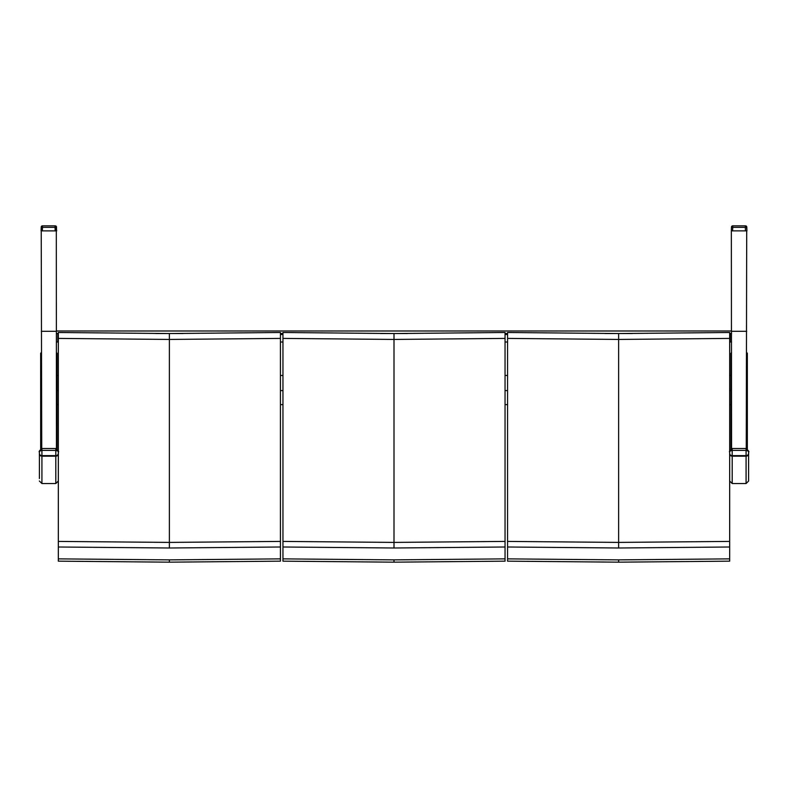 <?xml version="1.0" encoding="UTF-8"?>
<svg xmlns="http://www.w3.org/2000/svg" width="788" height="788" viewBox="0 0 788 788"><rect width="100%" height="100%" fill="white"/><g stroke="black" fill="none" stroke-linecap="round" stroke-linejoin="round"><path stroke-width="1.18" d="M56.44 342.012L58.332 342.012M280.429 342.012L282.951 342.012M505.049 342.012L507.57 342.012M729.668 342.012L731.56 342.012M56.44 330.99L731.56 330.99L56.44 330.99M58.332 390.602L57.071 390.602L57.071 448.943L57.071 353.221L56.44 352.571L56.44 448.608L56.303 227.042L55.042 227.338L55.042 225.831L42.473 225.831A1.261 1.261 -0 0 0 41.212 227.023L41.212 227.042A1.261 1.261 -0 0 0 41.212 227.042L41.075 230.874L56.657 230.904L56.303 227.22M55.042 225.831A1.261 1.261 0 0 1 56.293 227.023A1.261 1.261 0 0 0 56.293 227.023L56.303 227.052A1.261 1.261 -0 0 0 56.293 227.023A1.261 1.261 -0 0 0 55.042 225.831L42.473 225.831L42.473 227.338L41.212 227.042L41.744 448.51M731.56 448.608L731.343 230.874L746.709 230.874L746.256 448.51M746.709 448.51L746.709 352.571L747.339 353.221L747.339 448.943L747.339 357.959M56.44 333.59L57.79 333.59L57.79 342.012M731.56 333.59L730.21 333.59L730.21 342.012M58.332 453.376A2.522 2.265 180 0 1 55.8 455.631L55.8 483.556L58.332 481.025L58.332 452.154L58.332 475.361M39.4 475.361L39.4 452.154C38.898 451.583 39.745 451.002 41.922 450.401L41.922 448.559M39.4 453.78A2.522 2.394 -0 0 0 41.922 456.173L41.922 450.401L55.8 450.401L55.8 448.51L41.922 448.51C39.508 450.5 38.661 451.701 39.4 452.105L39.4 478.503M39.4 453.376A2.522 2.265 180 0 0 41.922 455.631L55.8 455.631L55.8 450.401C57.987 451.002 58.824 451.583 58.332 452.154L58.332 452.145C59.12 451.879 58.273 450.667 55.8 448.51L55.8 448.559M39.4 471.332L39.4 473.913M41.626 230.874L55.889 230.874M56.519 227.072A1.261 1.261 0 0 0 55.308 225.861A1.261 1.261 0 0 1 56.519 227.072L56.44 230.904L56.303 227.042M748.6 453.376A2.522 2.265 180 0 1 746.078 455.631L746.078 483.556L748.6 481.025L748.6 452.154L748.6 475.361M729.668 453.78A2.522 2.394 -0 0 0 732.2 456.173L732.2 450.401L746.078 450.401L746.078 448.51L732.2 448.51C729.777 450.5 728.939 451.701 729.668 452.105L729.668 452.154C729.176 451.583 730.013 451.002 732.2 450.401L732.2 448.559M748.6 471.332L748.6 478.503M729.668 453.376A2.522 2.265 180 0 0 732.2 455.631L746.078 455.631L746.078 450.401C748.255 451.002 749.102 451.583 748.6 452.154L748.6 452.145C749.388 451.879 748.551 450.667 746.078 448.51L746.078 448.559M746.571 227.023A1.261 1.261 0 0 0 745.31 225.831A1.261 1.261 -0 0 1 746.571 227.023A1.261 1.261 0 0 0 746.571 227.023L746.571 227.052A1.261 1.261 -0 0 0 746.571 227.023L745.31 227.338L745.31 225.831L732.741 225.831A1.261 1.261 -0 0 0 731.481 227.023L731.481 227.042A1.261 1.261 -0 0 0 731.481 227.042L731.343 230.874L731.481 227.042A1.261 1.261 0 0 0 731.481 227.042L731.343 230.874M731.894 230.874L732.613 230.874L732.741 227.338L731.481 227.042A1.261 1.261 0 0 1 732.741 225.831L732.741 227.338L745.31 227.338L745.438 230.874L746.157 230.874M732.613 230.874L745.438 230.874M746.788 227.072A1.261 1.261 0 0 0 746.788 227.052A1.261 1.261 0 0 1 746.788 227.072L746.925 230.904L746.581 227.22M746.788 227.052A1.261 1.261 0 0 0 745.576 225.861A1.261 1.261 0 0 1 746.788 227.052M58.332 338.407L58.332 561.164L169.381 562.169L280.429 561.164L280.429 541.415L169.381 542.41L169.381 339.441L280.429 338.407L280.429 332.487L169.381 333.531L58.332 332.487L58.332 338.407L169.381 339.441L169.381 333.531M280.429 541.415L280.429 338.407M280.429 547L169.381 547.995L169.381 542.41L58.332 541.415M164.84 333.521L58.332 332.487M169.381 547.995L58.332 547M280.429 558.869L169.381 559.874L58.332 558.869M280.429 332.487L173.921 333.521M282.951 338.407L282.951 561.164L394 562.169L505.049 561.164L505.049 541.415L394 542.41L394 339.441L505.049 338.407L505.049 332.487L394 333.531L282.951 332.487L282.951 338.407L394 339.441L394 333.531M505.049 541.415L505.049 338.407M505.049 547L394 547.995L394 542.41L282.951 541.415M389.459 333.521L282.951 332.487M394 547.995L282.951 547M505.049 558.869L394 559.874L282.951 558.869M505.049 332.487L398.541 333.521M507.57 338.407L507.57 561.164L618.619 562.169L729.668 561.164L729.668 541.415L618.619 542.41L618.619 339.441L729.668 338.407L729.668 332.487L618.619 333.531L507.57 332.487L507.57 338.407L618.619 339.441L618.619 333.531M729.668 541.415L729.668 338.407M729.668 547L618.619 547.995L618.619 542.41L507.57 541.415M614.079 333.521L507.57 332.487M618.619 547.995L507.57 547M729.668 558.869L618.619 559.874L507.57 558.869M729.668 332.487L623.16 333.521M41.301 352.571L40.671 353.221L40.671 448.933M731.569 352.571L730.939 353.221L730.939 448.933M730.939 375.472L729.668 375.472M507.57 375.472L505.049 375.472M282.951 375.472L280.429 375.472M58.332 375.472L57.071 375.472M280.429 390.602L282.951 390.602M505.049 390.602L507.57 390.602M729.668 390.602L730.939 390.602M56.44 333.511L58.332 333.511M155.699 333.511L183.052 333.511M280.429 333.511L282.951 333.511M380.328 333.511L407.672 333.511M505.049 333.511L507.57 333.511M604.948 333.511L632.301 333.511M729.668 333.511L731.56 333.511M41.291 331.295L56.44 331.295M746.709 331.295L731.56 331.295M57.79 334.506L58.332 334.506M280.429 334.506L282.951 334.506M505.049 334.506L507.57 334.506M729.668 334.506L730.21 334.506M57.79 333.767L58.332 333.767L57.79 333.767M280.429 333.767L282.951 333.767L280.429 333.767M505.049 333.767L507.57 333.767L505.049 333.767M729.668 333.767L730.21 333.767L729.668 333.767M55.8 483.556L41.922 483.556L41.922 456.173L55.8 456.173A2.522 2.394 0 0 0 58.332 453.78M42.345 230.874L42.473 227.338L55.042 227.338L55.16 230.874M746.078 483.556L732.2 483.556L732.2 456.173L746.078 456.173A2.522 2.394 0 0 0 748.6 453.78M169.381 562.169L169.381 559.874M394 562.169L394 559.874M618.619 562.169L618.619 559.874M57.071 404.618L58.332 404.618M280.429 404.618L282.951 404.618M505.049 404.618L507.57 404.618M729.668 404.618L730.939 404.618M41.922 483.556L39.4 481.025M42.473 225.831A1.261 1.261 0 0 0 41.212 227.042L41.075 230.874M732.2 483.556L729.668 481.025M745.31 225.831L732.741 225.831"/></g></svg>
